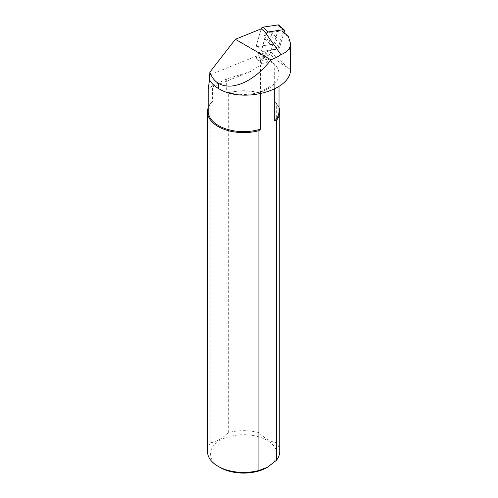 <?xml version="1.0" encoding="UTF-8"?>
<svg xmlns="http://www.w3.org/2000/svg" width="498" height="498" viewBox="0 0 498 498"><rect width="100%" height="100%" fill="white"/><g stroke="black" fill="none" stroke-linecap="round" stroke-linejoin="round"><path stroke-width="0.37" stroke-dasharray="2.49 1.87" d="M282.833 31.81L286.966 35.756L282.827 31.984L277.928 48.823L272.873 44.216A1.737 1.096 -47.6 0 1 272.587 44.291L257.354 46.557A1.737 1.096 -47.6 0 1 256.613 46.376A1.737 1.096 -47.6 0 1 256.42 45.293L261.207 28.847L256.42 45.293L261.475 49.9L266.268 33.441A1.737 1.096 -47.6 0 1 266.38 33.136L282.092 30.801L282.827 31.984M267.115 467.479A33.235 19.185 0 0 0 257.69 436.528A33.235 19.185 0 0 0 216.4 442.903A33.235 19.185 0 0 0 220.116 467.479M279.739 451.555A36.124 20.854 0 0 0 276.34 442.722C270.532 441.738 264.724 438.383 258.91 432.656A36.124 20.854 0 0 0 228.321 432.656C222.513 438.383 216.698 441.738 210.891 442.722A36.124 20.854 0 0 0 207.492 451.555M210.891 442.722L210.891 102.937L212.528 101.405L212.528 85.781L208.581 88.463L208.214 88.19M212.528 101.405A35.402 20.437 0 0 0 208.214 111.178M209.496 79.736L209.614 79.711A35.402 20.437 0 0 0 260.547 91.962L260.547 93.717M274.703 88.856L274.703 83.788A35.402 20.437 0 0 0 279.017 74.015A35.402 20.437 0 0 0 274.703 64.236L274.703 101.405L276.34 102.937L276.34 442.722M279.017 111.178A35.402 20.437 0 0 0 274.703 101.405M210.891 102.937A36.124 20.854 0 0 0 208.214 107.618M258.91 432.656L258.91 92.877L260.547 93.226A35.402 20.437 0 0 0 226.683 93.226L228.321 92.877L228.321 432.656M258.91 92.877A36.124 20.854 0 0 0 228.321 92.877M279.017 107.618A36.124 20.854 0 0 0 276.34 102.937M260.547 91.962L274.703 83.788A35.402 20.437 0 0 1 260.547 91.962M260.547 93.226L260.547 65.051L250.805 71.395L226.683 78.939L212.528 85.781M226.683 78.939L226.683 93.226M290.496 69.284L288.697 68.294C282.254 64.615 276.01 59.928 269.978 54.226L264.513 57.519A35.402 20.437 0 0 1 274.703 64.236L263.66 57.861L260.547 65.051M264.513 57.519L263.66 57.861M269.978 54.226L272.873 44.216M290.508 67.099C290.49 53.199 289.307 42.747 286.966 35.756M286.973 35.582L288.404 36.559M277.928 48.823A1.737 1.096 -47.6 0 1 277.641 48.897L262.409 51.163A1.737 1.096 -47.6 0 1 261.668 50.983A1.737 1.096 -47.6 0 1 261.475 49.9M268.945 58.646A5.304 3.355 132.4 0 0 268.366 55.346A5.304 3.355 132.4 0 0 262.315 57.009A5.304 3.355 132.4 0 0 261.22 63.184A5.304 3.355 132.4 0 0 265.453 63.016A5.304 3.355 132.4 0 0 268.945 58.646M256.563 57.457A5.304 3.355 -47.6 0 1 259.701 52.321A5.304 3.355 -47.6 0 1 264.475 51.798A5.304 3.355 -47.6 0 1 265.054 55.097A5.304 3.355 -47.6 0 1 261.562 59.474A5.304 3.355 -47.6 0 1 257.329 59.642A5.304 3.355 -47.6 0 1 256.563 57.457M261.736 59.349A2.671 1.693 132.4 0 0 262.122 60.451A2.671 1.693 132.4 0 0 264.257 60.364A2.671 1.693 132.4 0 0 266.019 58.16A2.671 1.693 132.4 0 0 265.727 56.498A2.671 1.693 132.4 0 0 263.317 56.76A2.671 1.693 132.4 0 0 261.736 59.349M259.583 57.388A2.671 1.693 132.4 0 0 259.975 58.49A2.671 1.693 132.4 0 0 263.025 57.65A2.671 1.693 132.4 0 0 263.573 54.537A2.671 1.693 132.4 0 0 261.17 54.799A2.671 1.693 132.4 0 0 259.583 57.388M271.908 44.422A4.625 2.926 132.4 0 0 276.097 41.272A4.625 2.926 132.4 0 0 276.16 37.101A4.625 2.926 132.4 0 0 270.881 38.545A4.625 2.926 132.4 0 0 269.928 43.936A4.625 2.926 132.4 0 0 271.908 44.422M268.926 31.822A4.625 2.926 -47.6 0 1 270.906 32.314A4.625 2.926 -47.6 0 1 270.844 36.485A4.625 2.926 -47.6 0 1 266.654 39.635A4.625 2.926 -47.6 0 1 264.675 39.143A4.625 2.926 -47.6 0 1 264.737 34.972A4.625 2.926 -47.6 0 1 268.926 31.822M266.268 33.441L261.344 28.959L266.461 33.621L261.674 50.08A1.737 1.096 132.4 0 0 261.861 51.163A1.737 1.096 132.4 0 0 262.608 51.344L277.84 49.078A1.737 1.096 132.4 0 0 279.621 47.41L283.96 32.507M278.967 25.087A1.737 1.096 -47.6 0 1 279.16 26.164L274.373 42.623A1.737 1.096 -47.6 0 1 272.587 44.291L257.354 46.557A1.737 1.096 -47.6 0 1 256.613 46.376A1.737 1.096 -47.6 0 1 256.42 45.293L261.674 50.08M209.789 74.943L271.149 50.136M270.626 51.823L288.697 68.294M274.373 42.623L279.621 47.41M279.16 26.164L284.414 30.951M279.017 86.359L279.017 74.015M250.805 71.395L208.581 88.463M257.329 59.642L261.22 63.184M264.475 51.798L268.366 55.346M265.727 56.498L263.573 54.537M262.122 60.451L259.975 58.49M264.675 39.143L269.928 43.936M270.906 32.314L276.16 37.101"/><path stroke-width="0.75" d="M208.214 107.618A36.124 20.854 0 0 0 207.492 111.77L207.492 451.555A36.124 20.854 0 0 0 218.074 466.302L220.116 467.479A33.235 19.185 0 0 0 267.115 467.479L276.34 460.382A36.124 20.854 0 0 0 279.739 451.555L279.739 111.77A36.124 20.854 0 0 0 279.017 107.618M218.074 466.302A36.124 20.854 0 0 0 258.91 470.448L267.625 467.186M260.547 93.717L260.547 129.125A35.402 20.437 0 0 1 208.214 111.178L208.214 88.19L209.59 79.979M276.34 460.382L276.34 120.597L274.703 120.952L274.703 88.856M274.703 120.952A35.402 20.437 0 0 0 279.017 111.178L279.017 86.359M207.492 111.77A36.124 20.854 0 0 0 258.91 130.663L258.91 470.448M260.547 129.125L258.91 130.663M276.34 120.597A36.124 20.854 0 0 0 279.739 111.77M218.479 88.495C242.389 103.858 291.61 90.63 290.496 69.284L290.508 43.475C290.396 48.387 287.203 52.122 280.928 54.668A42.193 24.358 180 0 1 270.887 59.791C254.795 81.205 231.875 91.501 218.479 83.334C214.52 81.006 211.644 77.277 209.857 72.142L209.496 79.736A35.545 20.524 0 0 0 218.479 88.495L218.479 83.334M261.207 28.847L235.373 39.292L209.857 72.142M235.373 39.292L270.887 59.791M282.092 30.801L288.404 36.559L290.508 43.475M280.928 54.668L264.575 31.492L266.38 33.136M261.344 28.959L264.575 31.492M283.96 32.507L284.414 30.951A1.737 1.096 132.4 0 0 284.221 29.874A1.737 1.096 132.4 0 0 283.48 29.687L268.248 31.959A1.737 1.096 132.4 0 0 266.461 33.621M261.213 28.834A1.737 1.096 -47.6 0 1 262.994 27.166L278.226 24.9A1.737 1.096 -47.6 0 1 278.967 25.087L284.221 29.874M278.226 24.9L283.48 29.687M262.994 27.166L268.248 31.959"/></g></svg>
